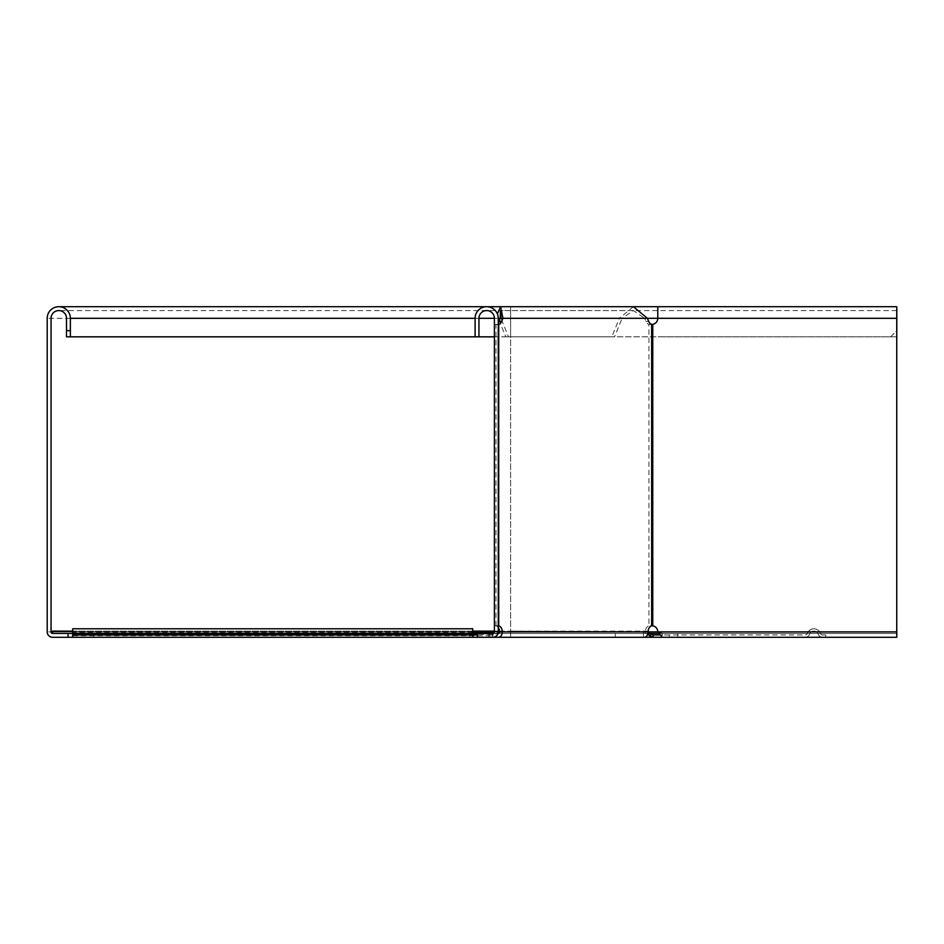 <?xml version="1.0" encoding="UTF-8"?>
<svg xmlns="http://www.w3.org/2000/svg" width="944" height="944" viewBox="0 0 944 944"><rect width="100%" height="100%" fill="white"/><g stroke="black" fill="none" stroke-linecap="round" stroke-linejoin="round"><path stroke-width="0.71" stroke-dasharray="4.72 3.54" d="M494.396 631.111L496.992 631.111L493.924 632.692L493.924 634.333L491.977 635.701L491.977 634.061L492.886 633.424M477.404 634.061L491.977 634.061L488.909 634.97L488.909 637.283L491.977 635.701L72.688 635.701L72.688 631.111L72.688 637.283L472.767 637.283L472.767 631.111L72.688 631.111L72.688 637.283L72.688 631.111L472.767 631.111L472.767 637.283L472.767 628.787M472.767 634.061L72.688 634.061L72.688 632.692L72.688 634.333L493.924 634.333L498.031 633.424M68.051 637.283L68.051 633.424L93.539 633.424L93.539 637.283L93.539 633.424L510.621 633.424L510.621 631.111L52.604 631.111L52.604 633.424L510.621 633.424L52.604 633.424A1.546 1.546 0 0 1 51.059 631.878L51.059 318.305A7.729 7.729 0 0 1 58.788 310.576A7.729 7.729 0 0 1 66.505 318.305L66.505 336.831L890.617 336.831L896.8 330.66L896.8 306.717M68.051 633.424L52.604 633.424A1.546 1.546 0 0 1 51.059 631.878M469.51 633.424L469.51 637.283L615.323 637.283L615.323 633.424L469.51 633.424L645.731 633.424L643.69 633.424L643.69 631.111L645.731 631.111L645.731 633.424L647.914 634.333A3.092 3.092 0 0 0 645.731 633.424M498.255 631.111L496.992 631.111L496.992 633.424L72.688 633.424L472.767 633.424M52.604 637.283A5.404 5.404 0 0 1 47.2 631.878A5.404 5.404 0 0 0 52.604 637.283L643.466 637.283L643.466 633.424L510.621 633.424L643.69 633.424L643.69 631.111L510.621 631.111M499.506 631.111L648.103 631.654M472.767 632.692L72.688 632.692L72.688 631.111M477.404 634.97L72.688 634.97L72.688 637.283L472.767 637.283M498.255 627.5A6.183 4.366 90 0 0 495.978 625.801L494.396 625.801L494.396 631.878L492.851 633.424L477.404 633.424L477.404 637.283L488.909 637.283L72.688 637.283L498.456 637.283M72.688 628.787L72.688 633.424M72.688 634.97L472.767 634.97L72.688 634.97M649.555 632.692L650.923 634.061A3.092 3.092 0 0 0 653.106 634.97L805.173 634.97A2.313 2.313 0 0 0 807.368 633.424A2.313 2.313 0 0 1 805.173 634.97L669.237 634.97L669.237 637.283L805.173 637.283A4.637 4.637 0 0 0 809.551 634.191A4.637 4.637 0 0 1 818.283 634.191A4.637 4.637 0 0 0 822.661 637.283L825.74 637.283L825.74 634.97L822.661 634.97A2.313 2.313 0 0 1 820.466 633.424A6.95 6.95 0 0 0 807.368 633.424A6.95 6.95 0 0 1 820.466 633.424A2.313 2.313 0 0 0 822.661 634.97L825.74 634.97L825.74 637.283L822.661 637.283A4.637 4.637 0 0 1 818.283 634.191A4.637 4.637 0 0 0 809.551 634.191A4.637 4.637 0 0 1 805.173 637.283L653.106 637.283A5.404 5.404 0 0 1 649.283 635.701L647.914 634.333L649.555 632.692A5.404 5.404 0 0 0 645.731 631.111M669.237 634.97L659.561 634.97M643.466 637.283L643.466 633.424L650.286 633.424M658.629 633.424L896.753 633.424L896.753 637.283L896.753 310.576L896.753 336.831L657.791 336.831L896.753 336.831L896.753 306.717M52.604 631.878L510.621 631.878L510.621 633.424L896.8 633.424L896.8 637.283L896.8 330.66M510.621 633.424L510.621 637.283L896.8 637.283M653.106 637.283L896.753 637.283L677.804 637.283L677.804 633.424L896.753 633.424L662.358 633.424L662.358 637.283L677.804 637.283M510.621 637.283L510.621 631.878L47.2 631.878L47.2 318.305A11.588 11.588 0 0 1 58.788 306.717A11.588 11.588 0 0 1 70.375 318.305L70.375 336.831M494.396 336.831L890.617 336.831L896.753 330.707M475.092 336.831L478.95 336.831L475.092 336.831L475.092 318.305A11.588 11.588 0 0 1 486.679 306.717A11.588 11.588 0 0 1 498.255 318.305L498.255 324.37L495.978 324.37A6.183 4.366 90 0 0 498.255 322.671M657.791 306.717L657.791 318.305A6.183 6.183 0 0 1 652.752 324.37L652.752 625.801A6.183 6.183 0 0 1 657.791 631.878L662.358 633.424L677.804 633.424M505.783 336.831L614.544 336.831L505.783 336.831L499.223 320.748M58.788 310.576A7.729 7.729 0 0 1 66.505 318.305L510.621 318.305L510.621 631.878L510.621 310.576L58.788 310.576A7.729 7.729 0 0 0 51.059 318.305L647.419 318.305L644.693 318.305L633.4 310.576L622.108 318.305L619.382 318.305L611.818 336.831M500.58 317.479L500.945 318.305L622.108 318.305L614.544 336.831M615.323 637.283L644.268 637.283M615.323 633.424L644.268 633.424A1.546 1.097 -90 0 0 645.366 631.878A6.183 4.366 -90 0 1 648.929 625.801L651.655 625.801M651.655 324.37L648.929 324.37A6.183 4.366 -90 0 1 645.956 321.385L644.693 318.305L500.214 318.305L500.945 318.305L508.521 336.831M498.456 633.424L644.268 633.424M469.51 637.283L477.404 637.283M497.394 313.892L498.255 318.399M633.4 306.717L619.382 318.305L494.396 318.305L494.396 324.37L498.715 324.37M651.856 324.429L648.929 324.37L648.929 625.801L651.856 625.742M498.715 625.801L494.396 625.801L494.396 324.37M494.396 625.801L498.255 625.801L498.255 324.37M498.255 625.801L498.255 631.878L494.396 631.878M478.95 336.831L478.95 318.305A7.729 7.729 0 0 1 486.679 310.576A7.729 7.729 0 0 1 494.396 318.305L510.621 318.305L510.621 336.831L510.621 306.717L510.621 318.305L896.8 318.305M492.851 633.424L492.851 637.283C496.143 636.964 497.936 635.159 498.255 631.878M72.688 634.191L472.767 634.191L72.688 634.191M650.923 634.061L649.283 635.701M896.8 310.576L510.621 310.576L510.621 318.305L47.2 318.305A11.588 11.588 0 0 1 58.788 306.717A11.588 11.588 0 0 1 70.375 318.305M475.092 318.305L478.95 318.305M896.8 631.878L648.516 631.878M657.791 631.878L896.753 631.878L657.791 631.878M657.791 318.305L896.753 318.305L657.791 318.305M648.091 631.878L499.541 631.878M648.681 321.385L645.956 321.385M495.978 625.801L495.978 324.37M896.753 310.576L657.791 310.576M633.4 310.576L500.58 310.576M652.162 625.695L650.676 625.695M652.162 324.476L650.676 324.476M498.373 625.695L494.809 625.695M498.373 324.476L494.809 324.476"/><path stroke-width="1.42" d="M492.886 633.424L493.924 632.999M472.767 633.424L72.688 633.424L72.688 628.787L472.767 628.787L472.767 637.283L72.688 637.283L72.688 633.424L52.604 633.424L52.604 631.111L72.688 631.111M498.031 633.424L498.456 633.424A1.546 1.097 -90 0 0 499.541 631.878A6.183 4.366 90 0 0 498.255 627.5M494.396 631.111L472.767 631.111M498.255 631.111L499.506 631.111M494.337 632.303L472.767 632.692M72.688 634.97L477.404 634.97M472.767 637.283L510.621 637.283M650.923 634.061L649.555 632.692L647.914 634.333L653.106 637.283L653.106 634.97L650.923 634.061L649.283 635.701M648.103 631.654L649.555 632.692M669.237 637.283L643.466 637.283M659.561 634.97L653.106 634.97M72.688 637.283L52.604 637.283A5.404 5.404 0 0 1 47.2 631.878L47.2 318.305A11.588 11.588 0 0 1 58.788 306.717A11.588 11.588 0 0 1 70.375 318.305L70.375 336.831L66.505 336.831L66.505 330.66L70.375 330.66M52.604 633.424A1.546 1.546 0 0 1 51.059 631.878L51.059 318.305A7.729 7.729 0 0 1 58.788 310.576A7.729 7.729 0 0 1 66.505 318.305L66.505 330.66M650.286 633.424L658.629 633.424M896.753 633.424L896.753 330.707M498.255 625.801L498.715 625.801A6.183 4.366 90 0 1 502.279 631.878A5.404 3.823 -90 0 1 498.456 637.283L644.268 637.283A5.404 3.823 -90 0 0 648.091 631.878A6.183 4.366 -90 0 1 651.655 625.801L652.752 625.801A6.183 6.183 0 0 1 657.791 631.878L662.358 637.283L896.8 637.283L896.8 633.424M70.375 336.831L494.396 336.831M68.051 637.283L68.051 633.424M58.788 306.717L896.8 306.717L896.8 330.66M896.753 637.283L896.753 306.717L657.791 306.717L657.791 318.305A6.183 6.183 0 0 1 652.752 324.37L651.655 324.37A6.183 4.366 -90 0 1 648.681 321.385L647.419 318.305L633.4 306.717L500.58 306.717L497.394 313.892M498.255 318.399L499.223 320.748M498.255 322.671A6.183 4.366 90 0 0 498.963 321.385L500.214 318.305C500.462 308.334 500.709 308.334 500.945 318.305L498.22 318.305M498.255 324.37L498.715 324.37A6.183 4.366 90 0 0 501.689 321.385L502.951 318.305L500.214 318.305C500.462 308.334 500.709 308.334 500.945 318.305M896.8 318.305L502.951 318.305L500.58 306.717M651.655 625.801L652.752 625.801L652.752 324.37L651.655 324.37L651.655 625.801M651.856 625.742L652.752 625.801M652.752 324.37L651.856 324.429M477.404 637.283L477.404 633.424L492.851 633.424A1.546 1.546 0 0 0 494.396 631.878L494.396 318.305A7.729 7.729 0 0 0 486.679 310.576A7.729 7.729 0 0 0 478.95 318.305L478.95 336.831M492.851 637.283A5.404 5.404 0 0 0 498.255 631.878L498.255 318.305A11.588 11.588 0 0 0 486.679 306.717A11.588 11.588 0 0 0 475.092 318.305L475.092 336.831M477.404 634.061L472.767 634.061M51.059 631.878L52.604 631.878M70.375 318.305L475.092 318.305M478.95 318.305L494.396 318.305M648.516 631.878L896.8 631.878M499.541 631.878L648.091 631.878M498.715 625.801L498.715 324.37M501.689 321.385L498.963 321.385"/></g></svg>

